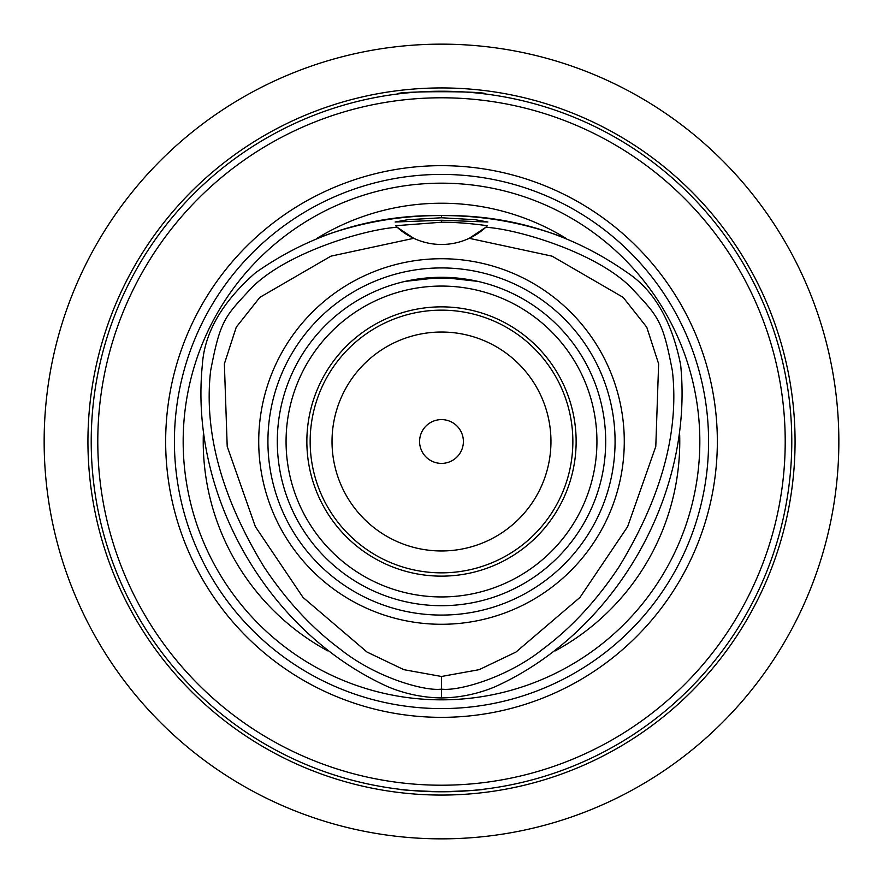 <?xml version="1.0" encoding="UTF-8"?>
<svg xmlns="http://www.w3.org/2000/svg" width="883" height="883" viewBox="0 0 883 883"><rect width="100%" height="100%" fill="white"/><g stroke="black" fill="none" stroke-linecap="round" stroke-linejoin="round"><path stroke-width="1.32" d="M576.135 441.5A134.635 134.635 0 0 1 374.182 558.1A134.635 134.635 0 0 1 374.182 324.9A134.635 134.635 0 0 1 576.135 441.5M572.857 441.5A131.357 131.357 0 0 0 375.827 327.748A131.357 131.357 0 0 0 375.827 555.252A131.357 131.357 0 0 0 572.857 441.5M463.387 441.5A21.887 21.887 0 0 0 430.551 422.538A21.887 21.887 0 0 0 430.551 460.462A21.887 21.887 0 0 0 463.387 441.5M550.959 441.5A109.459 109.459 0 0 0 386.765 346.699A109.459 109.459 0 0 0 386.765 536.301A109.459 109.459 0 0 0 550.959 441.5M838.85 441.5A397.35 397.35 0 0 1 242.825 785.616A397.35 397.35 0 0 1 242.825 97.384A397.35 397.35 0 0 1 838.85 441.5M397.714 789.038C400.319 789.954 414.911 790.87 441.5 791.786C468.089 790.87 482.681 789.954 485.286 789.038M485.286 93.962C487.968 90.982 395.032 90.982 397.714 93.962M441.5 222.218C455.098 222.207 470.407 223.377 487.438 225.728L485.793 227.284A65.673 65.673 0 0 1 397.207 227.284L395.562 225.728L441.5 222.218L441.5 220.242L395.109 222.008L407.803 219.712L441.5 217.759L475.197 219.712L487.891 222.008L441.5 220.242M485.793 227.284L469.248 238.322L552.096 256.158L623.144 297.361L646.742 327.174L658.63 363.84L655.793 446.434L627.636 526.665L579.988 597.405L515.97 652.062L479.16 669.667L441.5 676.477L403.84 669.667L367.03 652.062L303.012 597.405L255.364 526.665L227.207 446.434L224.37 363.84L236.258 327.174L259.856 297.361L330.904 256.158L413.752 238.322L397.207 227.284C365.981 229.006 287.361 252.185 252.141 287.295C224.823 316.787 220.463 319.16 210.584 371.048C203.785 432.085 221.589 497.361 263.984 566.864C286.39 600.628 311.854 628.1 340.385 649.292C376.07 677.846 425.109 691.488 441.5 689.115C457.891 691.488 506.93 677.846 542.615 649.292C571.146 628.1 596.61 600.628 619.016 566.864C661.411 497.361 679.215 432.085 672.416 371.048C662.537 319.16 658.177 316.787 630.859 287.295C595.639 252.185 517.019 229.006 485.793 227.284M441.489 215.562C398.608 215.441 357.129 223.024 317.063 238.3A238.267 238.267 0 0 1 565.937 238.3C525.871 223.024 484.392 215.441 441.511 215.562L441.5 215.562C509.877 214.635 571.875 233.686 627.493 272.748C654.215 290.562 671.93 321.246 680.638 364.8C693.806 495.838 614.711 632.835 494.646 686.952C477.615 693.972 459.9 697.636 441.5 697.945C423.1 697.636 405.385 693.972 388.354 686.952C268.289 632.835 189.194 495.838 202.362 364.8C204.426 332.759 222.141 302.074 255.507 272.748C311.125 233.686 373.123 214.635 441.489 215.562L441.5 217.759M459.557 278.3L423.443 278.3L405.109 281.39L441.5 277.306L477.891 281.39L469.27 279.668M327.736 650.859A238.267 238.267 0 0 1 203.311 435.341M679.689 435.341A238.267 238.267 0 0 1 555.264 650.859M441.5 791.786A350.286 350.286 0 0 0 744.855 266.357A350.286 350.286 0 0 0 138.145 266.357A350.286 350.286 0 0 0 441.5 791.786M441.5 785.208A343.708 343.708 0 0 0 739.159 269.646A343.708 343.708 0 0 0 143.841 269.646A343.708 343.708 0 0 0 441.5 785.208M441.5 717.349A275.849 275.849 0 0 0 680.385 303.575A275.849 275.849 0 0 0 202.615 303.575A275.849 275.849 0 0 0 441.5 717.349M441.5 708.585A267.085 267.085 0 0 0 672.802 307.957A267.085 267.085 0 0 0 210.198 307.957A267.085 267.085 0 0 0 441.5 708.585M441.5 624.281A182.781 182.781 0 0 0 599.789 350.109A182.781 182.781 0 0 0 283.211 350.109A182.781 182.781 0 0 0 441.5 624.281M441.5 615.076A173.576 173.576 0 0 0 591.82 354.712A173.576 173.576 0 0 0 291.18 354.712A173.576 173.576 0 0 0 441.5 615.076M441.5 605.694A164.194 164.194 0 0 0 583.696 359.403A164.194 164.194 0 0 0 299.304 359.403A164.194 164.194 0 0 0 441.5 605.694M795.064 441.5A353.564 353.564 0 0 1 264.712 747.691A353.564 353.564 0 0 1 264.712 135.309A353.564 353.564 0 0 1 795.064 441.5M441.5 697.945L441.5 676.477M441.5 596.941A155.441 155.441 0 0 0 596.698 432.946A155.441 155.441 0 0 0 424.414 287.008A155.441 155.441 0 0 0 286.302 450.054A155.441 155.441 0 0 0 441.5 596.941M183.256 434.822A258.333 258.333 0 0 0 441.5 699.833A258.333 258.333 0 0 0 699.822 443.73A258.333 258.333 0 0 0 445.948 183.211A258.333 258.333 0 0 0 183.256 434.822"/></g></svg>
